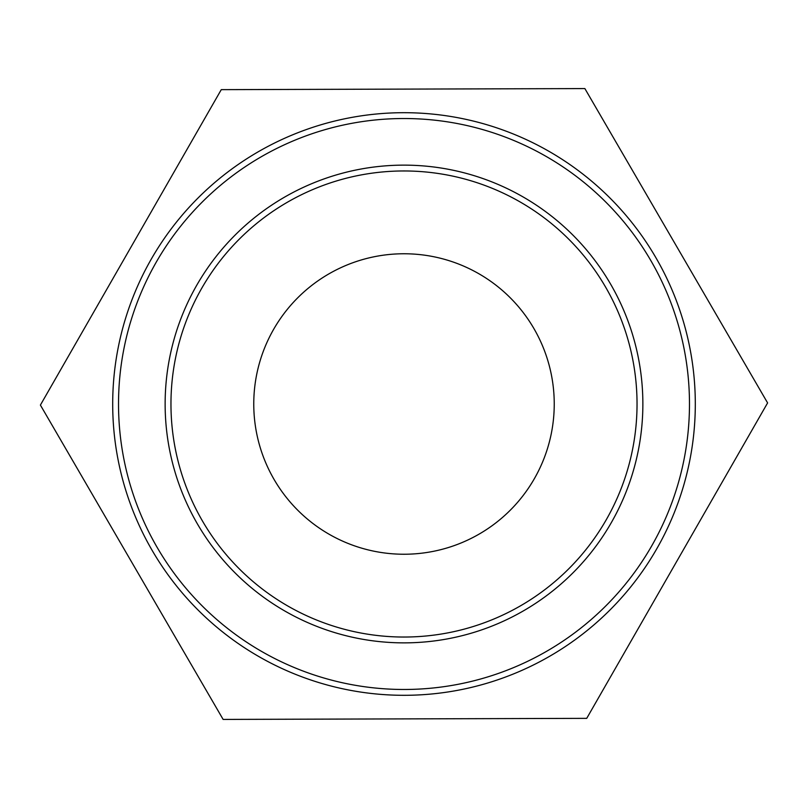 <?xml version="1.0" encoding="UTF-8"?>
<svg xmlns="http://www.w3.org/2000/svg" width="808" height="808" viewBox="0 0 808 808"><rect width="100%" height="100%" fill="white"/><g stroke="black" fill="none" stroke-linecap="round" stroke-linejoin="round"><path stroke-width="1.21" d="M170.963 404A233.037 233.037 0 0 1 404 170.963A233.037 233.037 0 0 1 637.037 404A233.037 233.037 0 0 1 404 637.037A233.037 233.037 0 0 1 170.963 404M404 112.696A291.304 291.304 0 0 0 112.696 404A291.304 291.304 0 0 0 404 695.304A291.304 291.304 0 0 0 695.304 404A291.304 291.304 0 0 0 404 112.696M221.271 89.648L584.871 88.577L767.6 402.919L586.729 718.352L223.129 719.423L40.4 405.081L221.271 89.648M404 253.762A150.238 150.238 0 0 1 554.237 404A150.238 150.238 0 0 1 404 554.237A150.238 150.238 0 0 1 253.762 404A150.238 150.238 0 0 1 404 253.762M404 165.135A238.865 238.865 0 0 0 165.135 404A238.865 238.865 0 0 0 404 642.865A238.865 238.865 0 0 0 642.865 404A238.865 238.865 0 0 0 404 165.135M404 118.523A285.476 285.476 0 0 1 689.476 404A285.476 285.476 0 0 1 404 689.476A285.476 285.476 0 0 1 118.523 404A285.476 285.476 0 0 1 404 118.523"/></g></svg>
